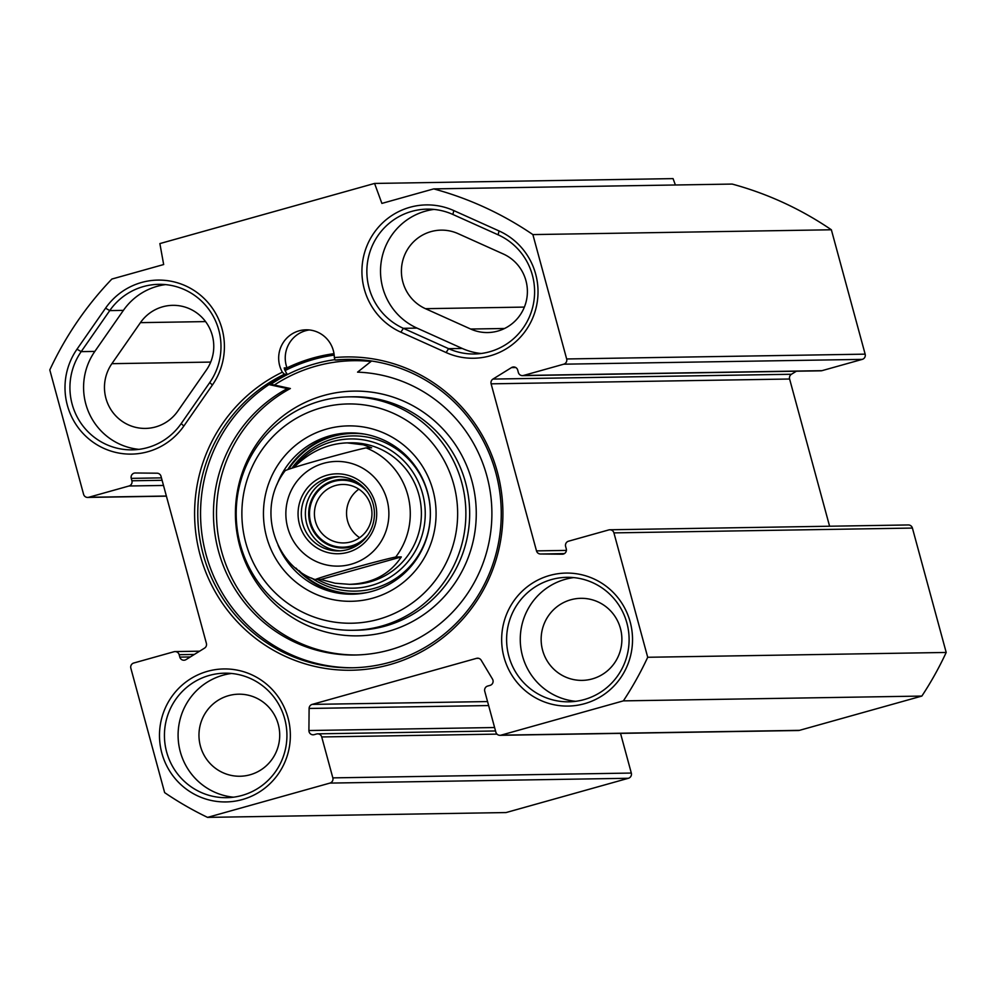 <?xml version="1.0" encoding="UTF-8"?>
<svg xmlns="http://www.w3.org/2000/svg" width="996" height="996" viewBox="0 0 996 996"><rect width="100%" height="100%" fill="white"/><g stroke="black" fill="none" stroke-linecap="round" stroke-linejoin="round"><path stroke-width="1.49" d="M675.4 184.995L673.059 178.62L374.571 183.438L381.891 203.408L433.708 188.891A336.038 330.622 89.1 0 1 532.872 234.583L566.662 358.971A4.245 4.171 89.1 0 1 563.748 364.187L523.498 375.467A4.245 4.171 89.1 0 1 518.356 372.504L517.708 370.089A4.245 4.171 -90.9 0 0 511.508 367.586L492.958 379.078A4.245 4.171 -90.9 0 0 491.115 383.834L536.495 550.888A4.245 4.171 -90.9 0 0 540.492 554L562.205 554.212A4.245 4.171 -90.9 0 0 566.263 548.833L565.616 546.418A4.245 4.171 89.1 0 1 568.529 541.202L608.78 529.922A4.245 4.171 89.1 0 1 613.922 532.885L647.711 657.273A336.038 330.622 89.1 0 1 623.372 700.873L501.013 735.16A4.245 4.171 89.1 0 1 495.871 732.197L484.753 691.274A4.245 4.171 89.1 0 1 487.667 686.057L490.044 685.385A4.245 4.171 -90.9 0 0 492.497 679.085L481.193 660.236A4.245 4.171 -90.9 0 0 476.511 658.356L312.171 704.396A4.245 4.171 -90.9 0 0 309.109 708.455L308.909 730.529A4.245 4.171 -90.9 0 0 314.201 734.65L316.579 733.99A4.245 4.171 89.1 0 1 321.72 736.953L332.838 777.876A4.245 4.171 89.1 0 1 329.925 783.093L207.554 817.38A336.038 330.622 89.1 0 1 164.639 792.617L130.85 668.229A4.245 4.171 89.1 0 1 133.763 663.012L174.014 651.733A4.245 4.171 89.1 0 1 179.156 654.696L179.815 657.111A4.245 4.171 -90.9 0 0 186.015 659.613L204.554 648.122A4.245 4.171 -90.9 0 0 206.396 643.379L161.016 476.312A4.245 4.171 -90.9 0 0 157.019 473.2L135.307 472.988A4.245 4.171 -90.9 0 0 131.248 478.366L131.908 480.782A4.245 4.171 89.1 0 1 128.994 485.998L88.731 497.278A4.245 4.171 89.1 0 1 83.589 494.315L49.8 369.927A336.038 330.622 89.1 0 1 111.863 279.054L163.668 264.538L159.87 243.584L374.571 183.438M522.452 375.629L820.941 370.811A4.245 4.171 -90.9 0 0 821.986 370.661L862.237 359.382A4.245 4.171 -90.9 0 0 865.151 354.153L831.361 229.777A336.038 330.622 -90.9 0 0 732.185 184.073L433.708 188.891M829.593 526.224L789.604 379.015A4.245 4.171 89.1 0 1 791.447 374.259L796.389 371.209M499.967 735.309L798.456 730.504A4.245 4.171 -90.9 0 0 799.489 730.342L921.86 696.067A336.038 330.622 -90.9 0 0 946.2 652.455L912.411 528.067A4.245 4.171 -90.9 0 0 908.315 524.954L609.826 529.772M207.554 817.38L506.043 812.562L628.401 778.274A4.245 4.171 -90.9 0 0 631.315 773.058L620.533 733.367M453.815 210.592A66.495 65.425 -90.9 0 0 367.512 244.481A66.495 65.425 -90.9 0 0 400.902 332.203L446.133 352.559A66.495 65.425 -90.9 0 0 532.437 318.67A66.495 65.425 -90.9 0 0 499.046 230.948L453.815 210.592L452.881 214.464L498.125 234.819A62.25 61.254 89.1 0 1 533.383 304.141A62.25 61.254 89.1 0 1 474.357 353.991A62.25 61.254 89.1 0 1 448.586 348.662L403.343 328.319A62.25 61.254 89.1 0 1 368.084 258.997A62.25 61.254 89.1 0 1 427.11 209.135A62.25 61.254 89.1 0 1 452.881 214.464M433.945 209.421A62.25 61.254 -90.9 0 0 381.157 262.197A62.25 61.254 -90.9 0 0 417 328.095L462.244 348.451A62.25 61.254 -90.9 0 0 481.18 353.493M77.003 349.198A66.495 65.425 -90.9 0 0 92.64 441.888A66.495 65.425 -90.9 0 0 183.837 426.051L212.397 385.016A66.495 65.425 -90.9 0 0 196.76 292.314A66.495 65.425 -90.9 0 0 105.564 308.162L77.003 349.198L81.174 351.638L109.734 310.603A62.25 61.254 89.1 0 1 158.738 284.333A62.25 61.254 89.1 0 1 213.903 317.537A62.25 61.254 89.1 0 1 209.745 382.551L181.185 423.586A62.25 61.254 89.1 0 1 132.182 449.856A62.25 61.254 89.1 0 1 77.016 416.652A62.25 61.254 89.1 0 1 81.174 351.638L94.832 351.414A62.25 61.254 -90.9 0 0 139.004 449.358M282.354 372.168A156.671 154.156 -90.9 0 0 247.22 631.427A156.671 154.156 -90.9 0 0 495.435 561.881A156.671 154.156 -90.9 0 0 334.345 357.601A28.299 27.838 89.1 0 0 306.058 329.813A28.299 27.838 89.1 0 0 282.354 372.168L284.42 374.247L287.197 374.197A28.299 27.838 89.1 0 1 284.483 369.242L284.221 367.922L286.997 367.873A161.302 158.7 89.1 0 1 333.996 353.655M287.993 717.78A66.495 65.425 -90.9 0 0 178.296 688.759A66.495 65.425 -90.9 0 0 208.475 799.8A66.495 65.425 -90.9 0 0 287.993 717.78M630.169 621.915A66.495 65.425 -90.9 0 0 520.472 592.894A66.495 65.425 -90.9 0 0 550.651 703.935A66.495 65.425 -90.9 0 0 630.169 621.915M165.573 284.607A62.25 61.254 -90.9 0 0 123.392 310.379L94.832 351.414M140.436 322.642L111.876 363.677A41.035 40.375 -90.9 0 0 109.137 406.53A41.035 40.375 -90.9 0 0 145.503 428.417A41.035 40.375 -90.9 0 0 177.798 411.099L206.359 370.076A41.035 40.375 -90.9 0 0 209.098 327.223A41.035 40.375 -90.9 0 0 172.731 305.336A41.035 40.375 -90.9 0 0 140.436 322.642L205.574 321.596M470.685 329.041A41.035 40.375 -90.9 0 0 487.679 332.552A41.035 40.375 -90.9 0 0 526.585 299.696A41.035 40.375 -90.9 0 0 503.341 254.005L458.098 233.649A41.035 40.375 -90.9 0 0 441.116 230.138A41.035 40.375 -90.9 0 0 402.21 262.994A41.035 40.375 -90.9 0 0 425.454 308.685L470.685 329.041L504.536 328.493M371.01 361.461A152.811 150.346 -90.9 0 0 353.381 360.701L354.003 360.689A152.811 150.346 89.1 0 1 371.097 361.399M334.942 359.656A155.264 152.762 -90.9 0 0 270.924 384.294M348.426 359.369A154.218 151.741 89.1 0 0 337.831 360.017L335.042 360.066A154.218 151.741 89.1 0 1 347.031 359.382A154.218 151.741 89.1 0 1 501.237 511.147A154.218 151.741 89.1 0 1 351.999 667.793A154.218 151.741 89.1 0 1 201.765 548.659A154.218 151.741 89.1 0 1 284.42 374.247M335.042 360.066L334.345 357.601M309.345 329.95A28.299 27.838 -90.9 0 0 286.997 367.873M353.393 667.768A154.218 151.741 89.1 0 1 204.392 547.925A154.218 151.741 89.1 0 1 287.197 374.197M284.719 718.9A62.25 61.254 89.1 0 1 226.677 797.684A62.25 61.254 89.1 0 1 164.44 736.43A62.25 61.254 89.1 0 1 224.673 673.184A62.25 61.254 89.1 0 1 284.719 718.9M231.508 673.47A62.25 61.254 -90.9 0 0 178.097 736.206A62.25 61.254 -90.9 0 0 233.512 797.186M626.895 623.023A62.25 61.254 89.1 0 1 568.865 701.819A62.25 61.254 89.1 0 1 506.615 640.553A62.25 61.254 89.1 0 1 566.849 577.319A62.25 61.254 89.1 0 1 626.895 623.023M573.684 577.605A62.25 61.254 -90.9 0 0 520.273 640.341A62.25 61.254 -90.9 0 0 575.688 701.321M620.433 628.451A41.035 40.375 -90.9 0 0 580.855 598.322A41.035 40.375 -90.9 0 0 542.596 650.251A41.035 40.375 -90.9 0 0 582.174 680.38A41.035 40.375 -90.9 0 0 620.433 628.451M278.258 724.316A41.035 40.375 -90.9 0 0 238.679 694.187A41.035 40.375 -90.9 0 0 200.42 746.116A41.035 40.375 -90.9 0 0 239.999 776.245A41.035 40.375 -90.9 0 0 278.258 724.316M831.361 229.777L532.872 234.583M946.2 652.455L647.711 657.273M921.86 696.067L623.372 700.873M315.234 579.572C322.754 576.223 378.866 560.511 395.748 557.013L401.313 556.926L320.799 579.485L315.085 579.548C276.129 566.948 255.038 509.23 285.416 470.361M401.313 556.926C389.747 574.319 372.467 583.457 349.496 584.341L335.129 583.233L320.799 579.485M293.82 467.498C309.632 451.81 327.435 443.606 347.218 442.871L363.366 444.826L371.657 447.802L366.092 447.889C349.223 451.387 293.098 467.112 285.578 470.448M328.157 477.968A37.138 36.541 89.1 0 1 374.421 513.189A37.138 36.541 89.1 0 1 338.478 550.913A37.138 36.541 89.1 0 1 328.157 477.968M326.9 475.254A39.977 39.33 -90.9 0 0 309.781 542.247A39.977 39.33 -90.9 0 0 375.442 523.859A39.977 39.33 -90.9 0 0 326.9 475.254M367.213 491.638A33.491 32.955 -90.9 0 0 312.346 527.332A33.491 32.955 -90.9 0 0 367.91 534.964M350.853 541.886A29.245 28.772 89.1 0 1 314.711 517.845A29.245 28.772 89.1 0 1 342.724 484.454A29.245 28.772 89.1 0 1 350.853 541.886M358.859 489.173A29.245 28.772 -90.9 0 0 359.643 537.691M356.481 654.982A141.494 139.216 89.1 0 1 220.726 548.012A141.494 139.216 89.1 0 1 290.384 388.515L269.816 384.058M269.007 384.593L287.346 388.565A141.494 139.216 -90.9 0 0 217.875 548.808A141.494 139.216 -90.9 0 0 354.962 655.007A141.494 139.216 -90.9 0 0 491.887 514.932A141.494 139.216 -90.9 0 0 357.564 372.143L371.583 361.013M290.384 388.515L287.346 388.565M351.376 432.911A80.651 79.344 -90.9 0 0 287.881 469.377M295.887 568.044A80.651 79.344 -90.9 0 0 353.978 594.164M317.562 579.535A74.625 73.418 -90.9 0 0 424.819 521.643A74.625 73.418 -90.9 0 0 332.278 441.614A74.625 73.418 -90.9 0 0 294.841 466.464M351.252 584.291A70.741 69.608 -90.9 0 0 421.383 512.392A70.741 69.608 -90.9 0 0 348.886 442.871M372.741 598.16A87.723 86.316 -90.9 0 0 410.327 451.113A87.723 86.316 -90.9 0 0 266.231 491.489A87.723 86.316 -90.9 0 0 372.741 598.16M277.025 484.43A80.651 79.344 89.1 0 1 349.733 432.924A80.651 79.344 89.1 0 1 429.575 502.121A80.651 79.344 89.1 0 1 372.155 591.313A80.651 79.344 89.1 0 1 352.335 594.201A80.651 79.344 89.1 0 1 278.009 545.073M378.492 619.3A109.66 107.892 89.1 0 1 245.34 485.961A109.66 107.892 89.1 0 1 425.466 435.501A109.66 107.892 89.1 0 1 378.492 619.3M381.605 626.098A116.731 114.851 -90.9 0 0 464.709 496.992A116.731 114.851 -90.9 0 0 349.148 396.856A116.731 114.851 -90.9 0 0 236.201 515.418A116.731 114.851 -90.9 0 0 352.92 630.281A116.731 114.851 -90.9 0 0 381.605 626.098M353.381 360.701A152.811 150.346 -90.9 0 0 274.336 385.041M400.902 332.203L403.343 328.319L417 328.095M498.125 234.819L499.046 230.948M462.244 348.451L448.586 348.662L446.133 352.559M183.837 426.051L181.185 423.586M123.392 310.379L109.734 310.603L105.564 308.162M209.745 382.551L212.397 385.016M210.691 362.083L111.876 363.677M524.369 307.092L425.454 308.685M487.554 701.57L312.171 704.396M478.603 658.319L476.511 658.356M285.093 370.587A159.883 157.306 89.1 0 1 334.195 355.099M334.009 353.667A161.302 158.7 -90.9 0 0 284.47 369.192M865.151 354.153L566.662 358.971M862.237 359.382L563.748 364.187M821.986 370.661L523.498 375.467M515.729 367.524L511.508 367.586M791.447 374.259L492.958 379.078M789.604 379.015L491.115 383.834M566.4 550.402L536.495 550.888M564.371 553.614L540.492 554M912.411 528.067L613.922 532.885M799.489 730.342L501.013 735.16M488.638 705.554L309.109 708.455M494.601 727.528L308.909 730.529M497.004 734.127L321.72 736.953M631.315 773.058L332.838 777.876M628.401 778.274L329.925 783.093M194.345 654.447L179.156 654.696M190.311 656.949L179.815 657.111M161.439 477.881L131.248 478.366M162.099 480.296L131.908 480.782M163.493 485.45L128.994 485.998M166.369 496.033L88.731 497.278M378.131 545.808A52.352 51.506 89.1 0 1 327.435 565.143A52.352 51.506 89.1 0 1 287.72 527.693A52.352 51.506 89.1 0 1 347.318 462.418A52.352 51.506 89.1 0 1 378.131 545.808M366.092 447.889A70.741 69.608 89.1 0 1 395.748 557.013M339.3 476.661A37.138 36.541 -90.9 0 0 305.623 517.957A37.138 36.541 -90.9 0 0 340.508 550.825M362.096 541.6A34.312 33.764 89.1 0 1 311.972 528.478A34.312 33.764 89.1 0 1 361.187 485.189M364.573 434.107A80.091 78.796 -90.9 0 0 333.349 436.298A80.091 78.796 -90.9 0 0 288.728 469.091M299.012 570.534A80.091 78.796 -90.9 0 0 367.126 592.545M311.561 578.041A77.626 76.368 -90.9 0 0 429.376 525.9A77.626 76.368 -90.9 0 0 333.648 438.688A77.626 76.368 -90.9 0 0 292.065 468.033M352.92 630.281L356.705 630.219A116.731 114.851 -90.9 0 0 385.402 626.036A116.731 114.851 -90.9 0 0 468.506 496.942A116.731 114.851 -90.9 0 0 352.945 396.794L349.148 396.856M387.892 631.476A122.384 120.416 -90.9 0 0 440.332 426.325A122.384 120.416 -90.9 0 0 239.289 482.649A122.384 120.416 -90.9 0 0 387.892 631.476M495.535 730.964L317.624 733.84M199.611 651.185L175.059 651.583M166.407 496.157L87.685 497.427M349.496 584.341L352.933 584.291M347.218 442.871L350.654 442.822"/></g></svg>
